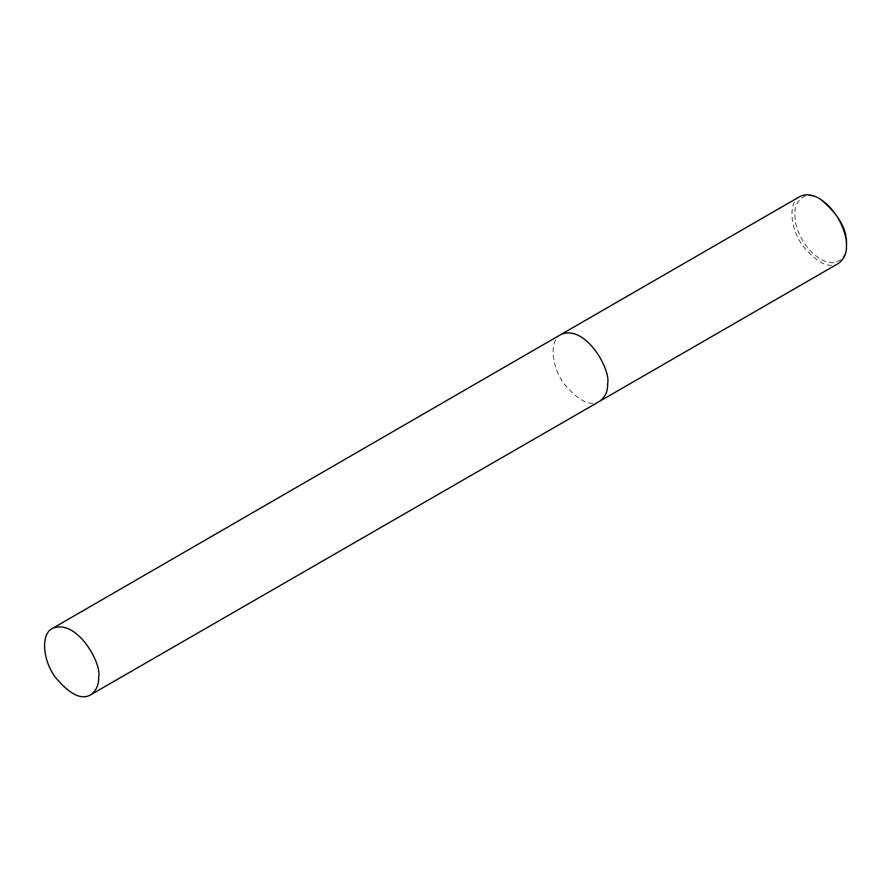 <?xml version="1.0" encoding="UTF-8"?>
<svg xmlns="http://www.w3.org/2000/svg" width="891" height="891" viewBox="0 0 891 891"><rect width="100%" height="100%" fill="white"/><g stroke="black" fill="none" stroke-linecap="round" stroke-linejoin="round"><path stroke-width="0.67" stroke-dasharray="4.46 3.34" d="M799.851 196.555C788.145 202.079 789.827 228.074 802.657 245.571C817.181 263.057 829.12 269.004 838.453 263.413M820.522 199.25C808.315 192.556 799.929 195.296 795.351 207.48C793.235 222.137 798.024 236.36 809.685 250.148C832.84 274.339 848.232 258.167 846.45 244.167M561.007 334.448C549.313 339.972 550.983 365.967 563.825 383.464C578.337 400.939 590.276 406.886 599.61 401.306"/><path stroke-width="1.34" d="M846.45 245.738L846.45 244.167C847.274 229.421 838.631 214.453 820.522 199.25L819.152 198.47C812.057 194.316 805.62 193.67 799.851 196.555L561.007 334.448C585.688 324.057 611.226 370.088 607.617 383.631C607.929 391.238 605.267 397.13 599.621 401.306L838.453 263.413C844.1 259.236 846.762 253.345 846.45 245.738C847.107 234.556 838.431 210.12 819.152 198.47M98.634 677.238C102.22 663.795 76.882 618.131 52.402 628.445C40.797 633.924 42.467 659.708 55.197 677.071C69.598 694.401 81.426 700.304 90.704 694.768C96.306 690.625 98.946 684.789 98.634 677.238M90.704 694.768L599.621 401.306M52.402 628.445L561.007 334.448"/></g></svg>
